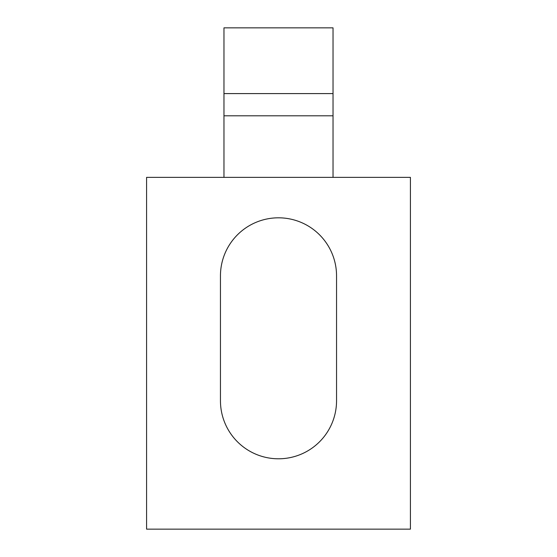 <?xml version="1.0" encoding="UTF-8"?>
<svg xmlns="http://www.w3.org/2000/svg" width="557" height="557" viewBox="0 0 557 557"><rect width="100%" height="100%" fill="white"/><g stroke="black" fill="none" stroke-linecap="round" stroke-linejoin="round"><path stroke-width="0.84" d="M146.582 177.363L410.418 177.363L410.418 529.15L146.582 529.15L146.582 177.363M278.5 217.815A58.046 58.046 0 0 0 220.454 275.861A58.046 58.046 0 0 1 278.5 217.815A58.046 58.046 0 0 1 336.546 275.861A58.046 58.046 0 0 0 278.5 217.815M220.454 400.748A58.046 58.046 0 0 0 278.5 458.794A58.046 58.046 0 0 0 336.546 400.748A58.046 58.046 0 0 1 278.5 458.794A58.046 58.046 0 0 1 220.454 400.748L220.454 275.861M336.546 275.861L336.546 400.748M333.03 27.85L333.03 115.8L223.97 115.8L223.97 27.85L333.03 27.85M223.97 93.597L333.03 93.597M333.03 115.8L333.03 177.363M223.97 115.8L223.97 177.363"/></g></svg>
